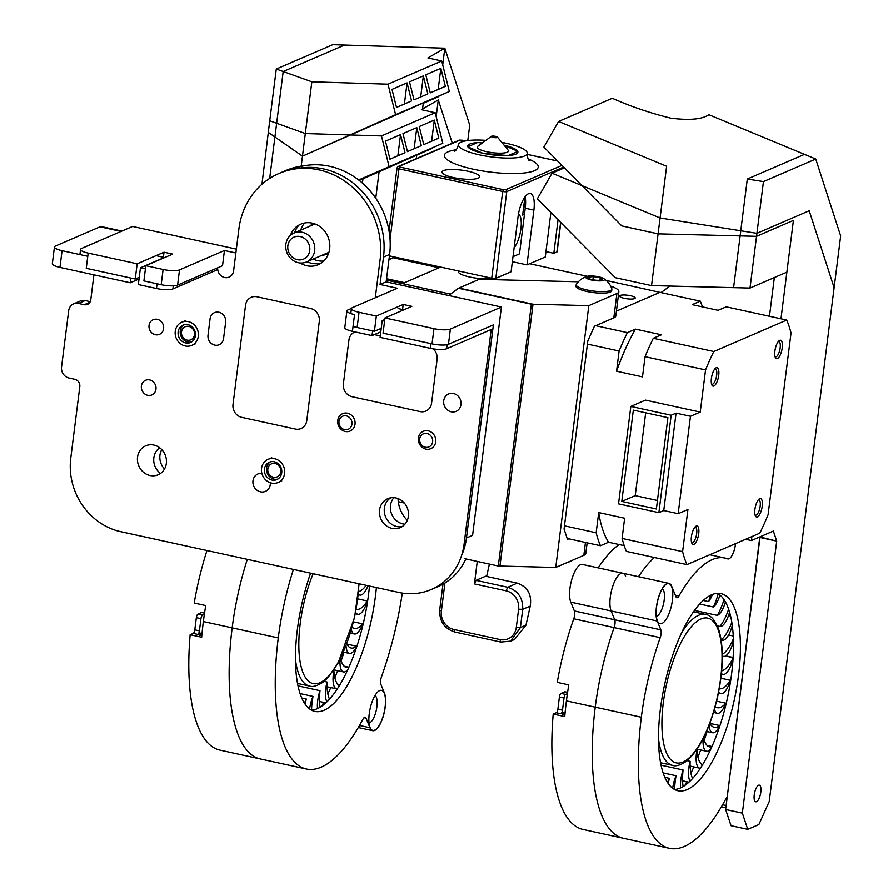 <?xml version="1.0" encoding="UTF-8"?>
<svg xmlns="http://www.w3.org/2000/svg" width="893" height="893" viewBox="0 0 893 893"><rect width="100%" height="100%" fill="white"/><g stroke="black" fill="none" stroke-linecap="round" stroke-linejoin="round"><path stroke-width="1.34" d="M587.828 340.892L564.063 529.036L567.49 539.361L564.063 529.036L587.828 340.892L594.403 326.258L613.826 317.875L594.403 326.258L587.828 340.892M464.684 558.661L498.305 566.017L555.747 567.446L588.822 305.64L616.907 293.518A25.227 5.804 -172.8 0 0 618.871 291.643A25.227 5.804 -172.8 0 0 610.689 286.173A25.227 5.804 -172.8 0 1 618.871 291.643A25.227 5.804 -172.8 0 1 616.907 293.518L588.822 305.64L555.747 567.446L583.832 555.334A25.227 5.804 7.2 0 0 585.797 553.459L587.148 542.821L585.797 553.459A25.227 5.804 7.2 0 1 583.832 555.334L555.747 567.446L499.946 566.05L533.021 304.245L458.935 288.059L479.195 279.308L458.444 288.272L531.38 304.2L588.822 305.64L533.021 304.245M578.363 281.786L479.195 279.308L578.363 281.786M568.774 538.803L567.49 539.361L568.774 538.803M615.802 315.999A25.227 5.804 -172.8 0 1 613.826 317.875A25.227 5.804 -172.8 0 0 615.802 315.999L618.871 291.643L615.802 315.999M773.371 531.056L751.393 540.544L745.622 539.283L751.393 540.544L751.895 536.57L751.393 540.544L773.371 531.056L776.72 541.125L759.999 537.474L725.641 809.505L731.032 825.724L747.742 829.374L758.871 824.574L769.219 801.557L840.67 235.942L815.755 159.01L708.83 114.684C702.266 119.316 689.608 120.477 670.855 118.155C650.405 113.154 630.893 106.524 612.308 98.252L558.571 121.437L666.625 166.232L658.085 233.854L756.55 236.321L793.419 220.404L780.984 318.801L786.878 272.164L750.008 288.071L651.544 285.604L615.299 277.69L537.34 198.826L552.041 173.186L660.094 217.981L651.544 285.604L733.6 287.658L740.788 230.774L660.094 217.981L651.544 285.604L615.299 277.69L537.34 198.826L552.041 173.186L660.094 217.981L756.918 233.33L809.214 210.759L834.129 287.691L769.219 801.557L758.871 824.574L747.742 829.374L742.351 813.155L776.72 541.125L773.371 531.056M658.085 233.854L621.829 225.929L543.882 147.077L558.571 121.437L666.625 166.232L658.085 233.854L740.13 235.908L747.318 179.024L804.504 154.344L708.83 114.684C702.266 119.316 689.608 120.477 670.855 118.155C650.405 113.154 630.893 106.524 612.308 98.252L558.571 121.437L543.882 147.077L621.829 225.929L658.085 233.854M759.82 536.905L725.641 809.505L742.351 813.155L776.72 541.125L759.82 536.905M754.239 794.904A8.517 3.014 102.3 0 0 755.712 801.802A8.517 3.014 102.3 0 0 760.479 794.123A8.517 3.014 102.3 0 0 759.351 785.17A8.517 3.014 102.3 0 0 754.239 794.904A8.517 3.014 102.3 0 0 755.712 801.802A8.517 3.014 102.3 0 0 760.479 794.123A8.517 3.014 102.3 0 0 759.351 785.17A8.517 3.014 102.3 0 0 754.239 794.904M756.55 236.321L763.459 181.58L815.755 159.01M661.054 292.603L669.895 286.073L661.054 292.603M763.459 181.58L747.318 179.024M430.281 92.827L445.35 86.331L440.852 68.292L445.35 86.331L430.281 92.827L425.794 74.789L440.852 68.292L438.184 89.423L440.852 68.292L425.794 74.789L430.281 92.827M423.282 103.264L422.702 107.919L423.282 103.264L438.709 96.611L422.177 103.666L438.709 96.611C428.975 100.797 407.375 110.163 439.68 95.785L449.335 91.488L439.68 95.785C407.375 110.163 428.975 100.797 438.709 96.611L423.282 103.264M416.752 155.014L416.283 158.675L416.752 155.014L416.283 158.675L416.752 155.014L379.101 171.78L375.763 198.179L379.101 171.78L375.763 198.179L379.101 171.78L359.209 180.408L362.971 178.734L362.424 183.087L362.971 178.734L362.424 183.087L362.971 178.734L432.167 148.361C422.434 152.558 400.834 161.912 433.15 147.546L442.794 143.248L433.15 147.546C400.834 161.912 422.434 152.558 432.167 148.361L416.752 155.014M276.283 69.018L332.754 44.65L444.826 48.177L469.74 125.109L467.787 140.547L469.74 125.109L444.826 48.177L344.542 45.018L283.193 71.496L311.847 81.776L388.009 84.165L441.756 60.97L427.926 57.9L444.826 48.177L427.926 57.9L441.756 60.97L449.335 91.488L302.459 156.152L311.847 81.776L388.009 84.165L395.61 114.672L449.335 91.488L441.756 60.97L388.009 84.165L395.61 114.672L302.459 156.152L268.28 132.354L276.283 69.018L311.847 81.776L302.459 156.152L274.921 136.975L283.193 71.496M414.006 99.86L427.847 93.888L423.349 75.849L409.507 81.821L423.349 75.849L420.681 96.98L423.349 75.849L427.847 93.888L414.006 99.86L409.507 81.821L414.006 99.86M396.503 107.406L411.561 100.909L407.063 82.87L392.005 89.367L396.503 107.406L411.561 100.909L407.063 82.87L404.395 104.001L407.063 82.87L392.005 89.367L396.503 107.406M769.465 316.289L774.354 277.567L769.465 316.289M725.641 809.505L731.032 825.724L747.742 829.374L742.351 813.155L725.641 809.505M756.918 233.33L750.008 288.071M564.409 167.851L552.041 173.186L564.409 167.851M423.751 144.588L438.809 138.091L434.311 120.053L438.809 138.091L423.751 144.588L419.252 126.549L434.311 120.053L431.643 141.183L434.311 120.053L419.252 126.549L423.751 144.588M261.95 184.248L269.742 120.767L305.317 133.526L381.467 135.926L435.215 112.73L421.384 109.649L438.284 99.927L452.282 143.148L438.284 99.927L421.384 109.649L435.215 112.73L442.794 143.248L358.651 179.973L442.794 143.248L435.215 112.73L381.467 135.926L389.069 166.433L381.467 135.926L305.317 133.526L301.198 166.131L305.317 133.526L276.651 123.256L269.686 178.41M407.465 151.609L421.306 145.637L416.808 127.599L402.966 133.57L416.808 127.599L414.14 148.729L416.808 127.599L421.306 145.637L407.465 151.609L402.966 133.57L407.465 151.609M389.962 159.166L405.031 152.67L400.533 134.631L385.475 141.127L389.962 159.166L405.031 152.67L400.533 134.631L397.865 155.762L400.533 134.631L385.475 141.127L389.962 159.166M550.903 212.545A11.04 3.896 -77.7 0 0 550.858 212.858L545.277 256.994L526.97 264.897L533.891 210.101A20.494 7.244 -77.7 0 0 530.33 193.513A20.494 7.244 -77.7 0 0 518.018 216.954L511.097 271.751L495.827 278.337A3.148 0.726 -172.8 0 1 491.73 278.236L389.437 255.889M560.815 222.569L557.132 251.759A3.148 0.726 -172.8 0 1 556.886 251.993L553.827 253.311L558.058 219.79M512.359 261.705A6.307 5.715 -113.3 0 0 512.56 261.749L526.97 264.897M482.923 142.5A25.227 5.804 7.2 0 0 469.796 144.019A25.227 5.804 7.2 0 0 467.82 145.894A25.227 5.804 7.2 0 0 492.121 154.813A25.227 5.804 7.2 0 0 517.873 152.212A25.227 5.804 7.2 0 0 504.087 145.168M485.87 140.346A34.682 7.981 7.2 0 0 461.145 142.132A34.682 7.981 7.2 0 0 458.433 144.711A34.682 7.981 7.2 0 0 491.842 156.967A34.682 7.981 7.2 0 0 527.261 153.395A34.682 7.981 7.2 0 0 501.766 142.355M443.497 170.63A18.92 4.353 7.2 0 0 442.013 172.036A18.92 4.353 7.2 0 0 460.241 178.723A18.92 4.353 7.2 0 0 479.552 176.769A18.92 4.353 7.2 0 0 464.784 170.596A18.92 4.353 7.2 0 0 443.497 170.63M525.095 196.728A20.494 7.244 -77.7 0 1 525.24 208.214L519.48 253.88L512.995 256.671M545.969 251.592L553.827 253.311M564.019 698.002L559.409 696.998A3.148 1.116 -77.7 0 1 561.016 693.426L565.626 694.43A3.148 1.116 102.3 0 0 564.019 698.002L562.49 710.181A3.148 1.116 -77.7 0 1 560.882 713.753L565.18 711.9M560.882 713.753L556.272 712.748A3.148 1.116 102.3 0 0 557.879 709.176L562.49 710.181M567.58 692.477L564.677 691.841A3.148 1.116 -77.7 0 1 564.968 691.807A3.148 1.116 -77.7 0 1 565.213 691.963M565.626 694.43L567.412 693.66M564.677 691.841L561.016 693.426M559.409 696.998L557.879 709.176M553.213 714.065L564.744 716.577A161.756 57.185 -77.7 0 1 566.419 700.882A139.163 49.193 -77.7 0 1 568.796 684.898L557.277 682.375A139.163 49.193 102.3 0 1 573.775 618.771A6.307 2.232 -77.7 0 0 574.378 610.957L570.783 602.128A20.807 7.356 102.3 0 1 572.078 578.452A20.807 7.356 102.3 0 1 582.459 564.443L622.801 573.25A20.807 7.356 102.3 0 0 612.419 587.27A20.807 7.356 102.3 0 0 611.125 610.946L614.719 619.775A6.307 2.232 -77.7 0 1 614.116 627.589A139.163 49.193 102.3 0 0 595.24 707.178A161.756 57.185 102.3 0 0 623.336 838.281L582.995 829.463A161.756 57.185 102.3 0 1 553.213 714.065L556.272 712.748M728.867 615.623L729.09 613.804L728.867 615.623M684.864 785.46A155.449 54.953 102.3 0 0 686.806 781.743A155.449 54.953 102.3 0 1 684.864 785.46M690.936 773.305A155.449 54.953 102.3 0 0 693.828 766.92A155.449 54.953 102.3 0 1 690.936 773.305M697.935 757.119A155.449 54.953 102.3 0 0 700.704 749.986A155.449 54.953 102.3 0 1 697.935 757.119M704.231 740.185A155.449 54.953 102.3 0 0 707.089 731.557A155.449 54.953 102.3 0 1 704.231 740.185M565.023 713.462L562.59 714.512L564.878 715.014M625.602 576.219A20.807 7.356 102.3 0 0 622.801 573.25A20.807 7.356 102.3 0 0 612.419 587.27A20.807 7.356 102.3 0 0 611.125 610.946L614.719 619.775A6.307 2.232 -77.7 0 1 614.116 627.589A139.163 49.193 102.3 0 0 595.24 707.178A161.756 57.185 102.3 0 0 623.336 838.281L669.437 848.35A161.756 57.185 102.3 0 0 726.054 798.521A6.307 2.232 -77.7 0 1 727.226 796.936M654.346 557.5A139.163 49.193 102.3 0 0 638.506 576.677A139.163 49.193 102.3 0 1 654.346 557.5M619.128 544.54A139.163 49.193 102.3 0 0 598.165 567.87M674.572 789.501A100.898 35.664 102.3 0 0 680.243 788.084A100.898 35.664 102.3 0 0 728.9 690.914A100.898 35.664 102.3 0 0 717.436 593.332M661.97 623.448A20.494 7.244 -77.7 0 1 657.739 621.606A20.494 7.244 -77.7 0 1 657.393 602.105A20.494 7.244 -77.7 0 1 665.843 584.535A20.494 7.244 -77.7 0 1 672.563 598.868A20.494 7.244 -77.7 0 1 661.97 623.448M687.152 789.591A100.898 35.664 102.3 0 0 736.714 687.51A100.898 35.664 102.3 0 0 720.997 593.599A100.898 35.664 102.3 0 0 664.615 684.563A100.898 35.664 102.3 0 0 677.921 790.751A100.898 35.664 102.3 0 0 687.152 789.591M735.542 543.625L735.43 544.507A12.614 4.454 -77.7 0 1 727.862 558.929A12.614 4.454 -77.7 0 1 727.616 558.862A139.163 49.193 102.3 0 0 724.937 558.047A139.163 49.193 102.3 0 0 678.937 596.022A6.307 2.232 -77.7 0 1 676.849 597.741A6.307 2.232 -77.7 0 1 676.001 596.848L671.703 586.299A20.807 7.356 102.3 0 0 668.913 583.33A20.807 7.356 102.3 0 0 658.532 597.35A20.807 7.356 102.3 0 0 657.226 621.015L660.831 629.844A6.307 2.232 -77.7 0 1 660.217 637.658A139.163 49.193 102.3 0 0 641.341 717.258A161.756 57.185 102.3 0 0 669.437 848.35M662.327 588.777A14.188 5.012 -77.7 0 1 663.778 602.619A14.188 5.012 -77.7 0 1 656.969 616.092A14.188 5.012 -77.7 0 1 656.322 616.282M668.21 783.574A36.122 12.77 -77.7 0 1 669.393 778.35A18.418 6.508 102.3 0 0 667.495 782.502M669.393 778.35L664.794 777.345M710.582 595.307A36.122 12.77 -77.7 0 1 708.517 601.614A18.418 6.508 102.3 0 0 712.435 594.481M708.517 601.614L703.282 600.476M718.218 593.789A36.122 12.77 -77.7 0 1 713.429 607.017A18.418 6.508 102.3 0 0 719.959 595.028M713.429 607.017L699.732 604.025M724.011 599.583A36.122 12.77 -77.7 0 1 717.302 615.377A18.418 6.508 102.3 0 0 725.429 601.871M717.302 615.377L694.542 610.41M728.632 609.138A36.122 12.77 -77.7 0 1 719.992 626.406A18.418 6.508 102.3 0 0 729.581 612.107M719.992 626.406L717.313 625.814M731.836 622.287A36.122 12.77 -77.7 0 1 721.399 639.678A18.418 6.508 102.3 0 0 722.404 640.169A18.418 6.508 102.3 0 0 732.282 625.334M730.597 616.003L728.521 615.545M722.325 655.797A18.418 6.508 102.3 0 0 723.453 656.377A18.418 6.508 102.3 0 0 733.466 641.007M733.387 638.718A36.122 12.77 -77.7 0 1 722.303 654.335M721.421 673.422A18.418 6.508 102.3 0 0 722.939 674.405A18.418 6.508 102.3 0 0 733.086 658.498M733.108 658.007A36.122 12.77 -77.7 0 1 721.667 670.922M718.709 691.595A18.418 6.508 102.3 0 0 720.908 693.615A18.418 6.508 102.3 0 0 730.362 680.287A36.122 12.77 -77.7 0 1 719.289 688.693A36.122 12.77 -77.7 0 1 719.256 688.682M714.467 709.243A18.418 6.508 102.3 0 0 717.403 713.295A18.418 6.508 102.3 0 0 725.808 703.193A36.122 12.77 -77.7 0 1 717.503 707.725A36.122 12.77 -77.7 0 1 715.226 706.519M709.098 725.261A18.418 6.508 102.3 0 0 712.569 732.751A18.418 6.508 102.3 0 0 719.769 725.574A36.122 12.77 -77.7 0 1 714.244 727.349A36.122 12.77 -77.7 0 1 709.868 723.252M703.148 738.734A18.418 6.508 102.3 0 0 706.586 751.27A18.418 6.508 102.3 0 0 710.917 748.836M711.833 746.816A36.122 12.77 -77.7 0 1 709.622 746.861A36.122 12.77 -77.7 0 1 703.606 737.819M711.967 746.526L707.156 745.476M702.423 765A36.122 12.77 -77.7 0 1 696.964 750.053A18.418 6.508 102.3 0 0 699.654 768.192A18.418 6.508 102.3 0 0 700.369 768.237M692.577 778.484A36.122 12.77 -77.7 0 1 690.122 761.338A18.418 6.508 102.3 0 0 689.999 781.163M690.122 761.338L687.13 760.691M683.1 786.599A36.122 12.77 -77.7 0 1 683.078 770.012A18.418 6.508 102.3 0 0 680.578 787.927M683.078 770.012L661.043 765.201M674.617 789.501A36.122 12.77 -77.7 0 1 676.079 775.749A18.418 6.508 102.3 0 0 672.686 788.307M676.079 775.749L663.108 772.914M719.769 725.574L709.957 723.43M725.808 703.193L716.599 701.184M730.362 680.287L720.874 678.211M733.131 657.672L725.473 655.998M733.265 635.995L728.599 634.968M200.958 618.67L196.348 617.666A3.148 1.116 -77.7 0 1 197.956 614.094L202.566 615.098A3.148 1.116 102.3 0 0 200.958 618.67L199.418 630.849A3.148 1.116 -77.7 0 1 197.811 634.421L202.108 632.568M197.811 634.421L193.201 633.416A3.148 1.116 102.3 0 0 194.808 629.844L199.418 630.849M204.519 613.145L201.617 612.509A3.148 1.116 -77.7 0 1 201.907 612.475A3.148 1.116 -77.7 0 1 202.153 612.631M202.566 615.098L204.341 614.328M201.617 612.509L197.956 614.094M196.348 617.666L194.808 629.844M193.201 633.416L190.153 634.733L201.673 637.245A161.756 57.185 -77.7 0 1 203.358 621.561A139.163 49.193 -77.7 0 1 205.736 605.566L194.205 603.043A139.163 49.193 102.3 0 1 206.964 550.512M321.793 706.14A155.449 54.953 102.3 0 0 323.735 702.411A155.449 54.953 102.3 0 1 321.793 706.14M327.865 693.973A155.449 54.953 102.3 0 0 330.767 687.588A155.449 54.953 102.3 0 1 327.865 693.973M334.875 677.798A155.449 54.953 102.3 0 0 337.643 670.654A155.449 54.953 102.3 0 1 334.875 677.798M341.159 660.853A155.449 54.953 102.3 0 0 344.017 652.225A155.449 54.953 102.3 0 1 341.159 660.853M201.963 634.13L199.519 635.18L201.818 635.682M293.406 569.399A139.163 49.193 102.3 0 0 278.27 637.926A161.756 57.185 102.3 0 0 306.377 769.018L260.265 758.95A161.756 57.185 102.3 0 1 232.169 627.857A139.163 49.193 102.3 0 1 247.305 559.331A139.163 49.193 102.3 0 0 232.169 627.857A161.756 57.185 102.3 0 0 260.265 758.95L219.924 750.131A161.756 57.185 102.3 0 1 190.153 634.733M311.501 710.169A100.898 35.664 102.3 0 0 317.171 708.752A100.898 35.664 102.3 0 0 369.479 586.02M374.68 730.161A20.494 7.244 -77.7 0 1 370.45 728.331A20.494 7.244 -77.7 0 1 370.104 708.83A20.494 7.244 -77.7 0 1 378.554 691.26A20.494 7.244 -77.7 0 1 385.274 705.582A20.494 7.244 -77.7 0 1 374.68 730.161M310.597 573.161A100.898 35.664 102.3 0 0 314.861 711.42A100.898 35.664 102.3 0 0 324.092 710.259A100.898 35.664 102.3 0 0 376.399 587.527M306.377 769.018A161.756 57.185 102.3 0 0 362.982 719.189A6.307 2.232 -77.7 0 1 365.192 717.246A6.307 2.232 -77.7 0 1 366.041 718.151L369.936 727.739A20.807 7.356 102.3 0 0 372.738 730.708A20.807 7.356 102.3 0 0 383.119 716.688A20.807 7.356 102.3 0 0 384.414 693.024L380.931 684.462A6.307 2.232 -77.7 0 1 381.545 676.637A161.756 57.185 102.3 0 0 402.285 593.075M375.038 695.502A14.188 5.012 -77.7 0 1 376.489 709.343A14.188 5.012 -77.7 0 1 369.691 722.817A14.188 5.012 -77.7 0 1 369.032 723.006M305.149 704.242A36.122 12.77 -77.7 0 1 306.321 699.018A18.418 6.508 102.3 0 0 304.424 703.171M306.321 699.018L301.722 698.013M358.361 594.102A18.418 6.508 102.3 0 0 359.879 595.073A18.418 6.508 102.3 0 0 368.005 585.696M366.163 585.295A36.122 12.77 -77.7 0 1 358.595 591.59M355.637 612.263A18.418 6.508 102.3 0 0 357.836 614.284A18.418 6.508 102.3 0 0 367.302 600.967A36.122 12.77 -77.7 0 1 356.229 609.361A36.122 12.77 -77.7 0 1 356.184 609.35M351.396 629.911A18.418 6.508 102.3 0 0 354.331 633.963A18.418 6.508 102.3 0 0 362.748 623.861A36.122 12.77 -77.7 0 1 354.432 628.393A36.122 12.77 -77.7 0 1 352.155 627.187M346.037 645.929A18.418 6.508 102.3 0 0 349.509 653.419A18.418 6.508 102.3 0 0 356.698 646.242A36.122 12.77 -77.7 0 1 351.172 648.017A36.122 12.77 -77.7 0 1 346.797 643.92M340.077 659.402A18.418 6.508 102.3 0 0 343.515 671.938A18.418 6.508 102.3 0 0 347.857 669.516M348.772 667.484A36.122 12.77 -77.7 0 1 346.562 667.529A36.122 12.77 -77.7 0 1 340.534 658.487M348.895 667.194L344.084 666.145M339.351 685.668A36.122 12.77 -77.7 0 1 333.893 670.721A18.418 6.508 102.3 0 0 336.583 688.86A18.418 6.508 102.3 0 0 337.308 688.905M329.506 699.152A36.122 12.77 -77.7 0 1 327.061 682.018A18.418 6.508 102.3 0 0 326.927 701.842M327.061 682.018L324.059 681.359M320.04 707.278A36.122 12.77 -77.7 0 1 320.007 690.68A18.418 6.508 102.3 0 0 317.506 708.607M320.007 690.68L297.983 685.869M311.545 710.169A36.122 12.77 -77.7 0 1 313.019 696.417A18.418 6.508 102.3 0 0 309.614 708.975M313.019 696.417L300.048 693.582M356.698 646.242L346.886 644.099M362.748 623.861L353.539 621.852M367.302 600.967L357.803 598.89M300.26 236.556A11.977 10.861 -113.3 0 0 287.859 245.731A11.977 10.861 -113.3 0 0 297.347 259.684A11.977 10.861 -113.3 0 0 309.748 250.509A11.977 10.861 -113.3 0 0 300.26 236.556M298.351 262.709A15.761 14.299 66.7 0 1 285.905 248.801A15.761 14.299 66.7 0 1 294.02 233.017A15.761 14.299 66.7 0 1 302.191 232.269A15.761 14.299 66.7 0 1 314.626 246.178A15.761 14.299 66.7 0 1 306.511 261.962A15.761 14.299 66.7 0 1 298.351 262.709M314.09 223.652A16.71 15.148 -113.3 0 0 312.36 225.092M313.655 223.507A16.71 15.148 -113.3 0 0 309.681 226.253M324.862 254.047A16.71 15.148 -113.3 0 0 328.468 253.433M322.172 255.208A16.71 15.148 -113.3 0 0 327.162 254.081A16.71 15.148 -113.3 0 0 328.602 253.355M592.907 279.777L593.309 276.584L588.152 277.154L588.532 278.348M599.973 280.268L600.275 277.868L593.309 276.584A7.278 1.674 7.2 0 0 588.152 277.154A7.278 1.674 7.2 0 0 588.052 277.946A7.278 1.674 7.2 0 0 589.96 279.007A7.278 1.674 7.2 0 0 596.926 280.29A7.278 1.674 7.2 0 0 600.185 280.246A7.278 1.674 7.2 0 0 602.083 279.721L600.275 277.868A7.278 1.674 7.2 0 0 593.309 276.584M602.083 279.721A7.278 1.674 7.2 0 0 602.094 279.721A7.278 1.674 7.2 0 0 600.275 277.868M586.813 276.428A20.003 20.003 0 0 0 576.387 284.264A17.972 4.13 7.2 0 0 576.208 284.722L576.018 286.229A17.972 4.13 7.2 0 0 586.712 291.453A17.972 4.13 7.2 0 0 606.358 292.949A17.972 4.13 7.2 0 0 611.683 290.738L611.872 289.232A17.972 4.13 7.2 0 0 611.817 288.74A20.003 20.003 0 0 0 603.668 278.549A9.455 2.177 7.2 0 0 601.815 277.701A9.455 2.177 7.2 0 0 586.813 276.428A9.455 2.177 7.2 0 0 588.42 279.174A9.455 2.177 7.2 0 0 600.431 280.882A9.455 2.177 7.2 0 0 603.668 278.549M576.208 284.722A17.972 4.13 7.2 0 0 581.321 288.383A17.972 4.13 7.2 0 0 606.548 291.442A17.972 4.13 7.2 0 0 611.872 289.232M277.868 479.05A9.455 8.573 66.7 0 1 269.53 476.605A9.455 8.573 66.7 0 1 270.445 461.848M278.583 465.42A7.099 6.43 -113.3 0 0 269.351 465.454A7.099 6.43 -113.3 0 0 270.043 475.344A7.099 6.43 -113.3 0 0 279.263 475.31A7.099 6.43 -113.3 0 0 278.583 465.42M432.759 433.362A9.455 8.573 66.7 0 1 430.817 448.654A9.455 8.573 66.7 0 1 421.373 446.589A9.455 8.573 66.7 0 1 423.315 431.286A9.455 8.573 66.7 0 1 432.759 433.362M430.426 435.404A7.099 6.43 -113.3 0 0 421.195 435.438A7.099 6.43 -113.3 0 0 421.887 445.328A7.099 6.43 -113.3 0 0 431.107 445.306A7.099 6.43 -113.3 0 0 430.426 435.404M352.076 415.736A9.455 8.573 66.7 0 1 350.134 431.029A9.455 8.573 66.7 0 1 340.691 428.953A9.455 8.573 66.7 0 1 342.644 413.66A9.455 8.573 66.7 0 1 352.076 415.736M349.743 417.779A7.099 6.43 -113.3 0 0 340.512 417.812A7.099 6.43 -113.3 0 0 341.204 427.702A7.099 6.43 -113.3 0 0 350.424 427.669A7.099 6.43 -113.3 0 0 349.743 417.779M572.056 560.413A20.003 20.003 0 0 1 567.814 562.356A9.455 2.177 -172.8 0 1 567.155 562.523M191.56 341.941A9.455 8.573 66.7 0 1 183.221 339.485A9.455 8.573 66.7 0 1 184.125 324.739M192.263 328.311A7.099 6.43 -113.3 0 0 183.043 328.345A7.099 6.43 -113.3 0 0 183.724 338.235A7.099 6.43 -113.3 0 0 192.955 338.201A7.099 6.43 -113.3 0 0 192.263 328.311M407.308 520.373A29.949 27.158 66.7 0 1 398.032 498.584M448.643 295.516L458.444 288.272M498.305 566.017L531.38 304.2M630.458 295.717A7.881 1.808 7.2 0 0 619.586 296.041A7.881 1.808 7.2 0 0 627.176 298.831A7.881 1.808 7.2 0 0 635.224 298.016A7.881 1.808 7.2 0 0 630.458 295.717M386.379 280.123L450.496 294.143M606.191 280.447L660.251 292.424M660.195 292.245L616.416 311.144L659.938 292.357L700.279 301.164A145.046 51.269 -77.7 0 1 702.478 306.913M398.278 501.71L404.295 503.027M492.088 278.303A18.943 4.353 -172.8 0 1 469.74 277.031A18.943 4.353 -172.8 0 1 458.288 271.494A18.943 4.353 -172.8 0 1 458.332 271.271M529.683 263.736L587.237 276.305M386.479 279.308L403.681 283.07L439.077 267.788L392.976 257.72L394.606 257.017L388.991 259.439M514.558 639.421L525.977 625.156L530.252 606.057C531.938 594.403 527.607 586.757 517.259 583.14L485.58 576.208L476.025 580.338L507.715 587.259L506.119 590.831L474.417 583.91L476.025 580.338M444.926 583.017L441.376 611.102A15.761 14.299 -113.3 0 0 453.867 629.465L499.968 639.544A15.761 14.299 -113.3 0 0 516.299 627.466L518.599 609.205A15.761 14.299 -113.3 0 0 506.119 590.831M442.973 584.167L439.713 609.93C439.345 621.249 444.346 628.605 454.716 631.987L453.867 629.465M530.252 606.079L522.706 609.327L520.396 627.556L510.606 641.141L500.794 642.056L454.716 631.987M518.599 609.205L522.706 609.305C523.064 597.997 518.074 590.653 507.715 587.259L517.248 583.129M486.629 576.443L489.397 564.063M477.264 561.418L474.417 583.91M392.976 257.72A110.352 39.013 102.3 0 0 388.924 259.908M494.231 136.573L495.637 137.031L494.231 136.573M491.273 136.596A3.148 0.726 7.2 0 0 494.901 137.656A3.148 0.726 7.2 0 0 497.446 137.087A3.148 0.726 7.2 0 0 494.476 136.16A3.148 0.726 7.2 0 0 491.362 136.328A3.148 0.726 7.2 0 0 491.273 136.596M491.362 136.328L477.755 146.285A15.761 3.628 7.2 0 0 477.32 147.646A15.761 3.628 7.2 0 0 495.436 152.971A15.761 3.628 7.2 0 0 508.15 150.124L497.446 137.087M482.32 142.947L477.61 142.512L467.742 146.776L482.979 153.317L508.084 155.594L517.951 151.33L504.355 145.492M525.486 199.329L524.548 206.785A9.455 2.177 7.2 0 1 525.385 206.975M523.186 210.759A9.455 2.177 7.2 0 0 524.917 210.826M524.47 214.309L522.639 215.09L524.939 196.94M525.441 206.395L524.548 206.785M514.122 247.796A18.92 6.686 102.3 0 0 520.898 228.921A18.92 6.686 102.3 0 0 518.498 213.851M488.56 277.544L488.404 278.728M691.562 542.397A7.881 2.791 102.3 0 0 691.952 542.576A7.881 2.791 102.3 0 0 696.361 535.465A7.881 2.791 102.3 0 0 695.312 527.171A7.881 2.791 102.3 0 0 694.888 527.171M691.416 536.771A9.455 3.349 -77.7 0 1 695.714 526.368A9.455 3.349 -77.7 0 1 698.739 533.612A9.455 3.349 -77.7 0 1 695.692 542.631A9.455 3.349 -77.7 0 1 691.975 543.469A9.455 3.349 -77.7 0 1 691.416 536.771M755.054 514.993A7.881 2.791 102.3 0 0 755.445 515.172A7.881 2.791 102.3 0 0 759.854 508.072A7.881 2.791 102.3 0 0 758.816 499.767A7.881 2.791 102.3 0 0 758.38 499.767M754.909 509.367A9.455 3.349 -77.7 0 1 759.206 498.964A9.455 3.349 -77.7 0 1 762.231 506.208A9.455 3.349 -77.7 0 1 759.184 515.228A9.455 3.349 -77.7 0 1 755.467 516.076A9.455 3.349 -77.7 0 1 754.909 509.367M782.235 347.902A9.455 3.349 -77.7 0 1 779.187 356.921A9.455 3.349 -77.7 0 1 775.459 357.769A9.455 3.349 -77.7 0 1 775.303 348.772A9.455 3.349 -77.7 0 1 779.198 340.657A9.455 3.349 -77.7 0 1 782.235 347.902M775.046 356.698A7.881 2.791 102.3 0 0 775.448 356.865A7.881 2.791 102.3 0 0 780.181 347.857A7.881 2.791 102.3 0 0 778.808 341.472A7.881 2.791 102.3 0 0 778.372 341.472M711.554 384.09A7.881 2.791 102.3 0 0 711.955 384.269A7.881 2.791 102.3 0 0 716.353 377.17A7.881 2.791 102.3 0 0 715.315 368.865A7.881 2.791 102.3 0 0 714.88 368.865M711.408 378.465A9.455 3.349 -77.7 0 1 715.706 368.061A9.455 3.349 -77.7 0 1 718.731 375.306A9.455 3.349 -77.7 0 1 715.695 384.325A9.455 3.349 -77.7 0 1 711.967 385.173A9.455 3.349 -77.7 0 1 711.408 378.465M671.179 415.245L630.838 406.427L618.536 503.853L658.878 512.66L671.179 415.245L676.068 413.135L690.468 416.283L678.167 513.698L687.934 509.49L682.609 551.651L622.097 538.423A145.046 51.269 102.3 0 0 626.406 551.394L686.918 564.61A145.046 51.269 -77.7 0 1 682.609 551.651M676.068 413.135L663.756 510.55L678.167 513.698M690.468 416.283L700.235 412.075L705.559 369.903A145.046 51.269 -77.7 0 1 713.831 351.518L786.733 320.062L726.221 306.835L718.117 310.329L692.187 304.669L700.279 301.164M713.831 351.518L653.319 338.291L661.423 334.797L635.492 329.126A132.432 46.816 -77.7 0 0 616.572 371.209L619.117 351.016A145.046 51.269 -77.7 0 1 627.388 332.631L635.492 329.126M653.319 338.291A145.046 51.269 102.3 0 0 645.059 356.687L642.502 376.879L616.572 371.209M624.207 545.645L608.568 542.23A132.432 46.816 -77.7 0 1 598.712 512.571L624.642 518.23L622.097 538.423M608.568 542.23L600.464 545.723A145.046 51.269 -77.7 0 1 596.156 532.764L598.712 512.571M596.156 532.764L564.465 525.832M600.464 545.723L567.189 538.457M627.388 332.631L595.698 325.699M619.117 351.016L587.427 344.095M786.733 320.062A145.046 51.269 -77.7 0 1 791.042 333.022L768.08 514.77A145.046 51.269 -77.7 0 1 759.809 533.154L686.918 564.61M705.559 369.903L645.059 356.687M700.235 412.075L645.494 400.109L630.838 406.427M645.695 412.8L635.224 495.637L657.449 500.493M621.796 501.431L656.377 508.988L667.908 417.656L633.338 410.11L621.796 501.431L635.224 495.637M658.878 512.66L663.756 510.55M156.32 255.711L164.379 257.474L140.447 267.811L138.337 284.554L156.487 288.517A12.614 2.902 7.2 0 0 172.896 288.93L217.468 269.697L217.702 267.8A8.673 7.858 66.7 0 0 221.118 275.803A8.673 7.858 66.7 0 0 229.11 277.109A8.673 7.858 66.7 0 0 233.609 270.869L238.889 229.01A77.245 70.045 66.7 0 1 278.884 173.51A77.245 70.045 66.7 0 1 351.429 186.235A77.245 70.045 66.7 0 1 380.083 259.863L375.294 297.782M278.884 173.51L285.593 170.619A77.245 70.045 66.7 0 1 304.133 165.752M346.919 310.898L344.798 327.642A12.614 2.902 7.2 0 0 352.434 331.325L354.543 314.582A12.614 2.902 -172.8 0 1 346.919 310.898A12.614 2.902 -172.8 0 1 347.902 309.96L351.462 308.42M398.077 308.543L403.859 309.804M384.783 319.515L382.204 320.632L380.094 337.375L430.236 348.326A12.614 2.902 7.2 0 0 446.645 348.739L447.159 344.676M384.582 321.145L382.204 320.632M446.645 348.739L491.206 329.506L464.092 544.127A63.057 57.174 66.7 0 1 431.453 589.436A63.057 57.174 66.7 0 1 398.769 592.427L120.711 531.67A63.057 57.174 66.7 0 1 70.77 458.187L79.812 386.647A6.307 5.715 -113.3 0 0 74.822 379.302L69.051 378.04A9.455 8.573 66.7 0 1 61.561 367.023L68.683 310.697A9.455 8.573 66.7 0 1 73.572 303.899A9.455 8.573 66.7 0 1 78.472 303.453L84.243 304.714A6.307 5.715 -113.3 0 0 87.503 304.413A6.307 5.715 -113.3 0 0 90.773 299.881L93.932 274.843M465.845 558.918A63.057 57.174 66.7 0 1 438.173 586.534L431.453 589.436M78.472 303.453L85.192 300.561L90.271 301.667M141.395 386.022A7.97 7.233 66.7 0 1 145.526 380.295A7.97 7.233 66.7 0 1 155.315 384.749A7.97 7.233 66.7 0 1 151.843 394.94A7.97 7.233 66.7 0 1 144.353 393.623A7.97 7.233 66.7 0 1 141.395 386.022M300.093 262.977A22.068 20.014 -113.3 0 0 318.232 264.708A22.068 20.014 -113.3 0 0 327.865 236.511A22.068 20.014 -113.3 0 0 300.74 224.176A22.068 20.014 -113.3 0 0 290.459 235.294M225.65 322.161A8.517 7.724 -113.3 0 0 222.491 314.046A8.517 7.724 -113.3 0 0 214.487 312.639A8.517 7.724 -113.3 0 0 210.089 318.756L208.013 335.199A8.517 7.724 -113.3 0 0 211.161 343.314A8.517 7.724 -113.3 0 0 219.165 344.72A8.517 7.724 -113.3 0 0 223.563 338.603L225.65 322.161M149.042 325.443A7.97 7.233 66.7 0 1 153.172 319.716A7.97 7.233 66.7 0 1 162.972 324.17A7.97 7.233 66.7 0 1 159.49 334.362A7.97 7.233 66.7 0 1 152 333.044A7.97 7.233 66.7 0 1 149.042 325.443M137.533 457.138A15.761 14.299 -113.3 0 0 143.382 472.163A15.761 14.299 -113.3 0 0 158.184 474.752A15.761 14.299 -113.3 0 0 165.06 454.615A15.761 14.299 -113.3 0 0 145.693 445.808A15.761 14.299 -113.3 0 0 137.533 457.138M379.57 510.015A15.761 14.299 -113.3 0 0 385.419 525.051A15.761 14.299 -113.3 0 0 400.231 527.64A15.761 14.299 -113.3 0 0 407.108 507.503A15.761 14.299 -113.3 0 0 387.729 498.696A15.761 14.299 -113.3 0 0 379.57 510.015M261.895 473.402A9.455 8.573 -113.3 0 0 257.876 473.993A9.455 8.573 -113.3 0 0 252.976 480.791A9.455 8.573 -113.3 0 0 256.492 489.81A9.455 8.573 -113.3 0 0 265.377 491.373A9.455 8.573 -113.3 0 0 270.333 482.745M355.101 331.917A11.04 10.002 -113.3 0 0 354.644 332.096A11.04 10.002 -113.3 0 0 348.94 340.021L343.392 383.867A11.04 10.002 -113.3 0 0 352.132 396.726L420.134 411.584A11.04 10.002 -113.3 0 0 425.861 411.059A11.04 10.002 -113.3 0 0 431.576 403.134L437.112 359.287A11.04 10.002 -113.3 0 0 433.127 348.873M380.273 335.924L374.312 334.618M256.983 296.789A11.04 10.002 -113.3 0 0 251.257 297.302A11.04 10.002 -113.3 0 0 245.553 305.239L233.006 404.484A11.04 10.002 -113.3 0 0 241.746 417.344L295.349 429.053A11.04 10.002 -113.3 0 0 301.064 428.528A11.04 10.002 -113.3 0 0 306.779 420.603L319.314 321.357A11.04 10.002 -113.3 0 0 310.574 308.498L256.983 296.789M121.906 231.064L101.59 226.621A17.347 6.128 102.3 0 0 100.005 226.822L121.068 231.421M85.192 300.561A9.455 8.573 -113.3 0 0 80.292 301.008L73.572 303.899M380.798 331.828L372.024 335.612L372.627 330.89M139.04 279.007L130.266 282.791L130.869 278.069M352.434 331.325L372.024 335.612M87.782 256.302L62.075 250.676A12.614 2.902 -172.8 0 1 54.451 246.993A12.614 2.902 -172.8 0 1 55.433 246.055L100.005 226.822M145.414 268.893L140.447 267.811M54.451 246.993L52.33 263.736A12.614 2.902 7.2 0 0 59.965 267.42L130.266 282.791M443.709 400.778A9.455 8.573 66.7 0 1 448.61 393.98A9.455 8.573 66.7 0 1 460.23 399.271A9.455 8.573 66.7 0 1 456.1 411.349A9.455 8.573 66.7 0 1 447.226 409.798A9.455 8.573 66.7 0 1 443.709 400.778M461.536 555.602A63.057 57.174 -113.3 0 0 466.47 537.999L472.576 535.365L501.419 307.036L450.373 329.07L448.453 344.285A12.614 2.902 -172.8 0 1 432.045 343.883L433.965 328.657A12.614 2.902 7.2 0 0 450.373 329.07M501.419 307.036L386.156 281.853L380.05 284.487L397.34 288.272L352.4 307.661A12.614 2.902 7.2 0 0 351.418 308.598A12.614 2.902 7.2 0 0 359.053 312.282L357.122 327.508A12.614 2.902 -172.8 0 1 353.059 326.369M236.355 249.125L132.588 226.454L81.542 248.477A12.614 2.902 7.2 0 0 80.56 249.415A12.614 2.902 7.2 0 0 88.184 253.11L86.264 268.324L135.245 279.029L137.176 263.803L164.033 252.217L163.397 257.262M179.515 269.887L177.595 285.101A12.614 2.902 -172.8 0 1 161.186 284.7L163.106 269.474A12.614 2.902 7.2 0 0 179.515 269.887L224.456 250.498L235.864 252.987M281.73 472.799A9.455 8.573 -113.3 0 0 278.225 463.78A9.455 8.573 -113.3 0 0 269.34 462.228A9.455 8.573 -113.3 0 0 265.21 474.306A9.455 8.573 -113.3 0 0 276.841 479.597A9.455 8.573 -113.3 0 0 281.73 472.799M284.61 473.424A12.614 11.43 -113.3 0 0 279.933 461.402A12.614 11.43 -113.3 0 0 268.09 459.326A12.614 11.43 -113.3 0 0 262.587 475.444A12.614 11.43 -113.3 0 0 278.091 482.488A12.614 11.43 -113.3 0 0 284.61 473.424M178.131 331.906A9.455 8.573 -113.3 0 0 181.636 340.925A9.455 8.573 -113.3 0 0 190.522 342.488A9.455 8.573 -113.3 0 0 194.652 330.399A9.455 8.573 -113.3 0 0 183.032 325.119A9.455 8.573 -113.3 0 0 178.131 331.906M175.251 331.281A12.614 11.43 -113.3 0 0 179.928 343.303A12.614 11.43 -113.3 0 0 191.772 345.379A12.614 11.43 -113.3 0 0 197.275 329.271A12.614 11.43 -113.3 0 0 181.781 322.217A12.614 11.43 -113.3 0 0 175.251 331.281M357.122 327.508L374.413 331.281L376.333 316.066L403.201 304.468L411.84 306.366L384.983 317.953L383.052 333.178L432.045 343.883M374.413 331.281L381.233 328.345M403.201 304.468L402.564 309.525M135.245 279.029L139.252 277.299M164.033 252.217L172.684 254.103L145.816 265.701L143.896 280.915L161.186 284.7M137.176 263.803L88.184 253.11M177.595 285.101L222.524 265.712L224.456 250.498M433.965 328.657L384.983 317.953M448.453 344.285L493.382 324.896L466.47 537.999M376.333 316.066L359.053 312.282M163.106 269.474L145.816 265.701M300.695 230.137A22.705 20.584 66.7 0 1 304.658 222.982M323.712 261.046A22.705 20.584 66.7 0 1 313.186 259.082M393.925 497.658A15.761 14.299 -113.3 0 0 391.659 514.122A15.761 14.299 -113.3 0 0 404.931 524.191M161.767 449.614A15.761 14.299 -113.3 0 0 164.524 468.992M386.156 281.853L389.616 254.46A75.671 68.616 -113.3 0 0 361.732 182.485A75.671 68.616 -113.3 0 0 290.906 169.692M380.05 284.487L383.51 257.095A75.671 68.616 -113.3 0 0 295.65 168.866M307.08 261.716A22.705 20.584 -113.3 0 0 321.368 262.966M299.144 224.958A22.705 20.584 -113.3 0 0 294.59 232.772M390.699 497.814A15.761 14.299 -113.3 0 0 385.43 516.467A15.761 14.299 -113.3 0 0 402.062 526.669M159.702 447.761A15.761 14.299 -113.3 0 0 160.494 473.469M616.907 293.518L613.826 317.875L616.907 293.518M583.832 555.334L585.451 542.442L583.832 555.334M442.705 64.899L444.826 48.177L442.705 64.899M436.175 116.648L438.284 99.927L436.175 116.648M462.295 140.212L459.973 140.101A1.574 1.429 -113.3 0 0 459.158 140.179L398.111 166.522A1.574 1.429 66.7 0 1 398.925 166.444L399.763 167.024L398.959 168.81L502.692 191.47L503.496 189.684L505.538 189.74A1.574 1.429 66.7 0 1 506.789 191.582L563.628 167.047M491.73 278.236L502.692 191.47A3.148 0.726 7.2 0 0 506.789 191.582L495.827 278.337M399.763 167.024L503.496 189.684M397.296 167.65A3.148 0.726 7.2 0 0 397.05 167.884A3.148 0.726 7.2 0 0 398.959 168.81L390.051 239.302M459.973 140.101L398.925 166.444M557.701 161.053L527.183 154.389M465.487 140.904L462.027 140.145M505.538 189.74L561.976 165.384M560.625 222.379L556.886 251.993M456.267 149.745A47.296 10.883 7.2 0 0 448.085 151.788A47.296 10.883 7.2 0 0 472.989 169.134A47.296 10.883 7.2 0 0 534.527 170.675A47.296 10.883 7.2 0 0 528.109 158.82M533.891 210.101L525.24 208.214M641.341 717.258L566.419 700.882M660.217 637.658L573.775 618.771M660.831 629.844L574.378 610.957M657.226 621.015L570.783 602.128M734.169 544.228L735.43 544.507M675.342 595.24L678.937 596.022M722.582 804.783L726.132 805.564M733.142 657.471L725.73 655.853M686.974 759.686A74.097 26.198 102.3 0 0 720.16 636.809A74.097 26.198 102.3 0 0 668.779 675.108A74.097 26.198 102.3 0 0 686.974 759.686M681.616 632.869A77.245 27.303 -77.7 0 1 694.308 617.811A77.245 27.303 -77.7 0 1 705.582 614.44L693.537 611.805M660.552 762.745L672.596 765.379A77.245 27.303 -77.7 0 1 658.498 738.634M278.27 637.926L203.358 621.561M364.043 717.715L366.041 718.151M359.511 725.462L369.936 727.739M313.142 573.708A74.097 26.198 102.3 0 0 299.378 656.221A74.097 26.198 102.3 0 0 323.902 680.366A74.097 26.198 102.3 0 0 358.874 583.698M297.492 683.413L309.536 686.047A77.245 27.303 -77.7 0 1 295.438 659.302M439.713 609.941L441.376 611.102M500.806 642.056L499.968 639.544M525.988 625.133L520.407 627.545L516.299 627.466M89.97 302.247L84.243 304.714M172.896 288.93L173.287 285.838M430.828 343.615L430.236 348.326M157.09 283.795L156.487 288.517M59.965 267.42L62.075 250.676M389.616 254.46L383.51 257.095M398.111 166.522L397.05 167.884L389.069 231.053M465.61 140.882L459.158 140.179M557.634 160.986L527.183 154.333M458.433 144.711C457.227 148.662 455.932 150.828 454.559 151.218L454.615 151.185M527.261 153.395C527.439 157.536 528.154 159.959 529.393 160.673M564.968 691.807L567.602 692.376M721.354 806.881L725.842 807.864M622.801 573.25L668.913 583.33M709.801 554.732L724.937 558.047M672.596 765.379C675.722 766.574 680.176 765.312 685.969 761.595C699.71 749.908 710.281 728.219 717.682 696.518C723.475 668.946 723.832 646.61 718.742 629.52C715.126 620.077 710.739 615.054 705.582 614.44M688.894 782.201L682.598 780.828M699.654 768.192L690.133 766.105M706.586 751.27L697.076 749.194M712.569 732.751L706.564 731.445M717.403 713.295L713.518 712.447M720.908 693.615L718.418 693.068M722.939 674.405L721.354 674.059M723.453 656.377L722.325 656.132M722.404 640.169L721.164 639.901M201.907 612.475L204.53 613.056M358.294 727.549L372.738 730.708M309.536 686.047C312.65 687.242 317.115 685.98 322.909 682.263L327.753 677.865L338.056 663.209L354.621 617.197L359.12 583.754M325.833 702.869L319.538 701.496M336.583 688.86L327.061 686.773M343.515 671.938L334.015 669.862M349.509 653.419L343.504 652.113M354.331 633.963L350.447 633.115M357.836 614.284L355.347 613.737M359.879 595.073L358.294 594.727M314.995 223.964L294.02 233.017M328.948 252.284L306.511 261.962M510.595 641.152L514.569 639.444M404.596 282.668L386.546 278.728M458.276 271.718L458.377 270.947M351.418 308.598L350.793 313.566M80.56 249.415L79.912 254.583M185.443 320.643L181.781 322.217M195.433 343.794L191.772 345.379M271.751 457.752L268.09 459.326M281.753 480.914L278.091 482.488"/></g></svg>
